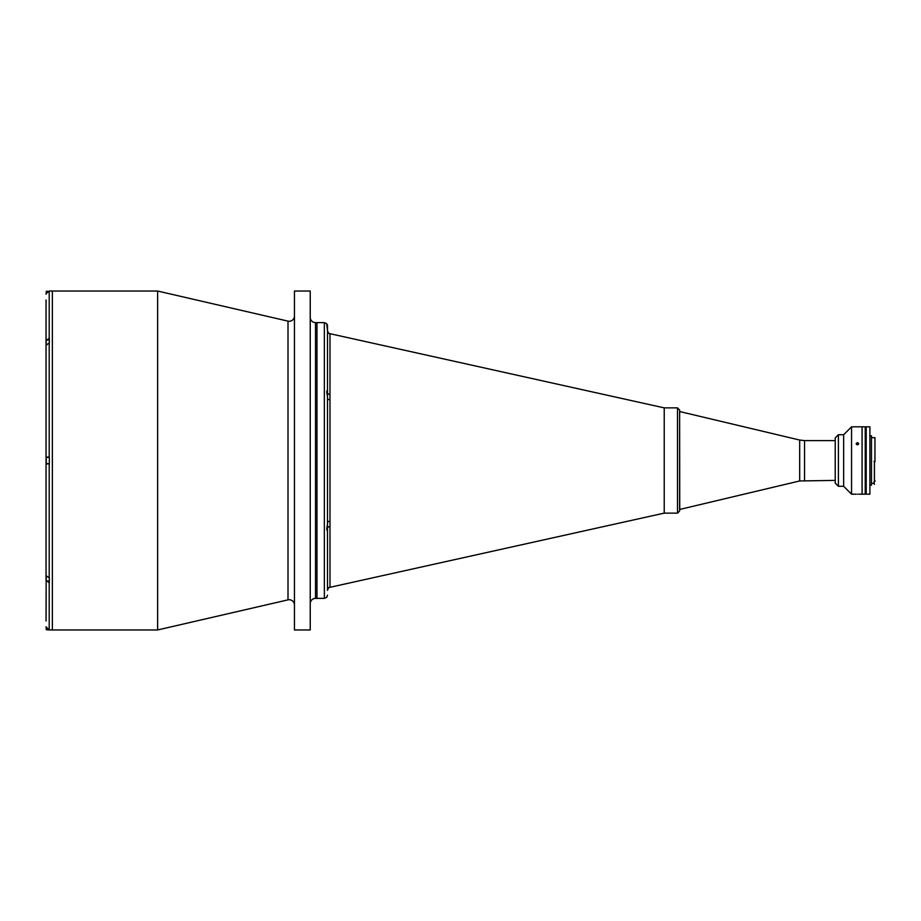 <?xml version="1.0" encoding="UTF-8"?>
<svg xmlns="http://www.w3.org/2000/svg" width="921" height="921" viewBox="0 0 921 921"><rect width="100%" height="100%" fill="white"/><g stroke="black" fill="none" stroke-linecap="round" stroke-linejoin="round"><path stroke-width="1.38" d="M294.455 316.007A5.261 5.261 0 0 1 288.008 321.141L157.618 291.036L157.618 629.964L52.37 629.964L52.37 291.036L157.618 291.036M294.455 604.993A5.261 5.261 0 0 0 288.008 599.859L157.618 629.964M294.455 291.036L310.239 291.036L310.239 629.964L294.455 629.964L294.455 291.036M310.239 317.354A5.261 5.261 0 0 0 315.512 322.615L315.512 598.385A5.261 5.261 0 0 0 310.239 603.646M315.512 322.615L316.985 322.615L316.985 598.385L324.353 598.385L324.353 322.615L326.702 323.662L327.508 325.827L327.381 324.929M315.512 598.385L316.985 598.385L316.985 322.615L324.353 322.615M835.232 480.394L799.681 480.958L679.744 509.44L679.617 411.56M677.511 407.876L679.617 409.972L679.617 511.028L677.511 513.124L677.511 407.876L664.225 407.876L664.225 460.5L664.225 407.876L329.568 333.598A3.154 3.154 180 0 0 329.983 333.724L329.983 333.724A3.154 3.154 -0 0 1 327.508 330.639L326.702 323.662M329.983 333.724L329.983 399.795A3.154 1.508 180 0 1 327.508 398.321L327.508 389.974C326.633 390.711 326.633 392.83 327.508 396.341L327.508 524.659C326.633 528.159 326.633 530.277 327.508 531.026L327.508 590.361A3.154 3.154 180 0 1 329.983 587.276L329.983 521.205A3.154 1.508 180 0 0 327.508 522.679L327.508 528.182A3.154 1.646 180 0 1 329.983 526.57M327.508 595.173L326.817 597.188M327.508 531.026L327.508 528.182M664.225 460.5L664.225 513.135L664.225 460.5M329.983 394.43A3.154 1.646 0 0 1 327.508 392.818M327.508 325.827L327.508 389.974M46.119 293.58L49.204 291.071L52.37 291.036L52.37 629.964L49.204 629.929L46.05 626.81L46.257 629.699L49.158 629.929M46.154 580.518L46.05 621.019M46.05 299.981L46.05 580.495L49.308 582.728L49.308 577.881L46.05 575.671L46.05 574.669M46.05 294.225C46.05 298.577 46.05 298.577 46.05 294.225L46.05 294.19M46.05 626.775C46.05 622.423 46.05 622.423 46.05 626.775L46.05 626.775M46.05 457.081L49.308 457.081L46.257 457.61L46.257 463.39L49.308 463.919L49.308 457.081M46.05 345.352L49.308 342.9M46.05 463.919L49.308 463.919M49.308 343.119L49.308 338.272L46.154 340.482M326.874 527.652L326.874 529.966M327.082 526.847L327.082 530.289L327.082 526.847M326.874 391.034L326.874 393.348M327.082 394.153L327.082 390.711L327.082 394.153M46.154 627.581C46.154 630.194 46.154 630.194 46.154 627.581L46.154 627.581M46.154 579.413L46.154 576.776M46.154 293.419C46.154 290.806 46.154 290.806 46.154 293.419L46.154 293.419M46.257 293.097L46.257 291.301L48.03 291.301M46.154 344.224L46.154 341.587M46.257 461.812L46.154 460.5C46.154 456.92 46.154 456.92 46.154 460.5C46.154 464.08 46.154 464.08 46.154 460.5L46.257 461.812M858.648 494.174L862.079 494.186L862.079 460.5L862.079 494.186L865.233 494.186L865.233 426.814L862.079 426.814L862.079 460.5L862.079 426.814L851.557 426.814L851.557 494.186L856.127 494.186M857.451 494.151C855.747 494.186 855.747 494.186 857.451 494.151C859.143 494.186 859.143 494.186 857.451 494.151C859.143 494.186 859.143 494.186 857.451 494.151C859.143 494.186 859.143 494.186 857.451 494.151M857.451 444.808L858.763 443.657L857.451 442.529L856.127 443.657L857.451 444.808M856.668 444.59L858.222 444.59M838.398 434.712L838.398 486.288L835.232 483.134L835.232 437.866L838.398 434.712L843.659 434.712L843.659 486.288L851.557 494.186M874.42 461.329L874.42 481.741M871.473 437.659L874.95 437.659L874.95 461.812L874.006 461.329M870.426 435.817L871.473 435.817L871.473 485.183L870.426 485.183M869.896 426.814L869.896 494.186L869.896 426.814L866.212 426.814L866.212 494.186L869.896 494.186M874.006 481.741L874.42 484.342M874.95 480.612L874.95 481.269L874.95 480.612M288.008 321.141L288.008 599.859M799.681 480.958L799.681 440.042L679.744 411.56M804.54 480.394L804.54 440.606L799.681 440.042M329.983 399.795L329.983 521.205M49.204 343.119L49.204 457.081M49.204 463.919L49.204 577.881M49.204 582.728L49.204 629.929M49.204 291.071L49.204 338.272M49.308 580.99L46.257 580.99L46.257 576.454M46.257 344.546L46.154 340.114M835.232 440.606L804.54 440.606M324.353 598.385L326.702 597.338M677.511 513.124L664.225 513.124L329.557 587.402M329.626 587.391C328.924 587.114 328.221 588.105 327.508 590.361C328.221 588.105 328.924 587.114 329.626 587.391L329.58 587.402M329.626 333.609C328.981 333.92 328.279 332.93 327.508 330.639C328.221 332.895 328.924 333.886 329.626 333.609L329.58 333.598M49.308 340.01L46.257 340.01M838.398 486.288L843.659 486.288M843.659 434.712L851.557 426.814M871.473 483.341L874.006 483.341M866.212 437.97L865.233 437.797M866.212 483.03L865.233 483.203"/></g></svg>
